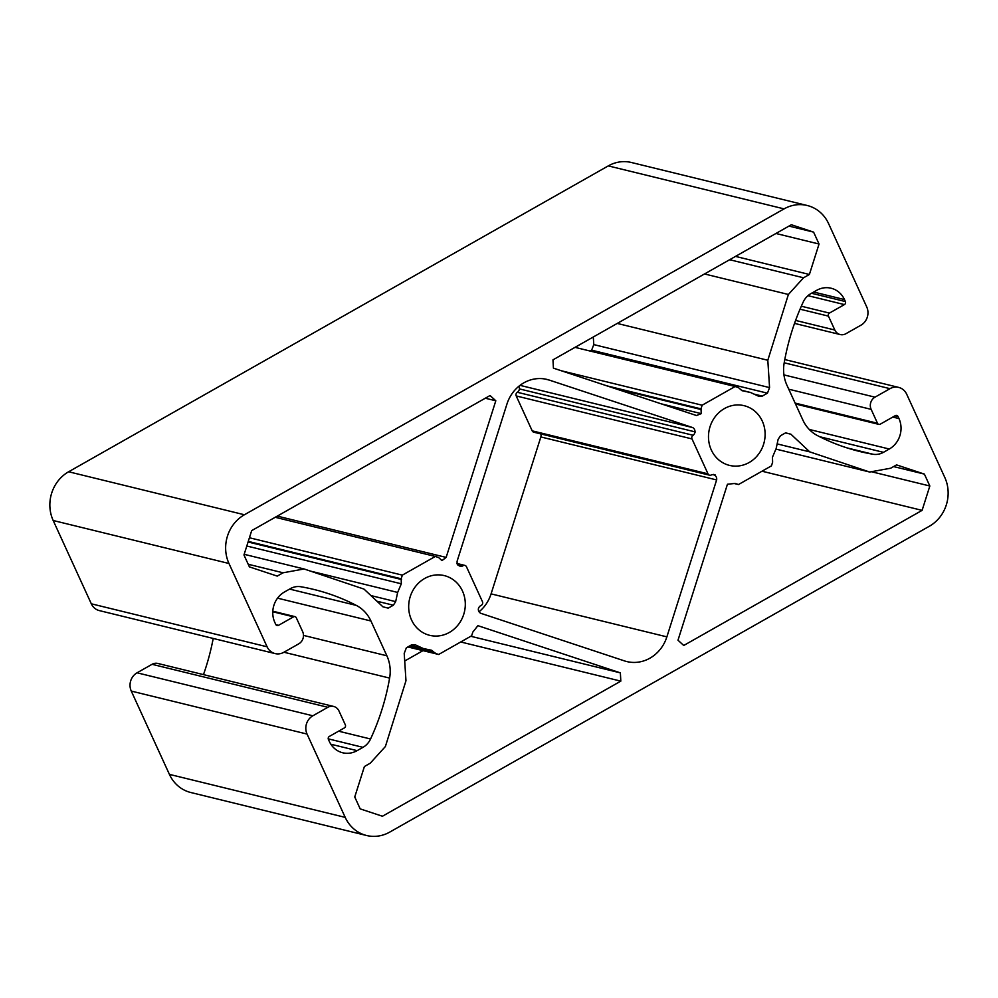 <?xml version="1.0" encoding="UTF-8"?>
<svg xmlns="http://www.w3.org/2000/svg" width="998" height="998" viewBox="0 0 998 998"><rect width="100%" height="100%" fill="white"/><g stroke="black" fill="none" stroke-linecap="round" stroke-linejoin="round"><path stroke-width="1.5" d="M711.312 449.973A30.738 28.169 103.7 0 0 729.501 465.392A30.738 28.169 103.7 0 0 758.642 454.04A30.738 28.169 103.7 0 0 762.285 421.081A30.738 28.169 103.7 0 0 744.096 405.675A30.738 28.169 103.7 0 0 714.967 417.014A30.738 28.169 103.7 0 0 711.312 449.973M478.341 609.042A4.516 4.142 103.7 0 0 481.136 613.421L624.474 660.901A36.165 33.134 103.7 0 0 626.806 661.562A36.165 33.134 103.7 0 0 666.876 636.861L716.626 479.938A4.516 4.142 103.7 0 0 711.325 474.948A2.707 2.483 -76.3 0 1 707.994 473.838L692.013 438.933A2.707 2.483 -76.3 0 1 693.161 435.278A4.516 4.142 103.7 0 0 692.649 427.568L549.312 380.101A36.165 33.134 103.7 0 0 546.979 379.427A36.165 33.134 103.7 0 0 506.922 404.128L457.159 561.051A4.516 4.142 103.7 0 0 462.461 566.041L463.134 565.666A2.707 2.483 -76.3 0 1 466.478 566.764L482.458 601.682A2.707 2.483 -76.3 0 1 481.298 605.337L480.624 605.711A4.516 4.142 103.7 0 0 478.341 609.042M411.513 619.908A30.738 28.169 103.7 0 0 429.689 635.327A30.738 28.169 103.7 0 0 458.831 623.975A30.738 28.169 103.7 0 0 462.473 591.016A30.738 28.169 103.7 0 0 444.297 575.609A30.738 28.169 103.7 0 0 415.156 586.949A30.738 28.169 103.7 0 0 411.513 619.908M552.967 359.854L553.416 368.137L696.479 415.517L701.257 413.634L700.983 408.868L702.143 405.213L735.127 386.513L738.47 387.623L742.013 390.692L750.459 392.464L758.305 396.094L762.272 396.106L767.45 393.175L769.57 387.598L767.811 360.253L788.395 294.472L803.54 277.793L809.39 274.475L819.046 244.023L813.595 232.122L791.339 224.75L552.967 359.854M834.815 330.014A9.044 8.283 103.7 0 0 840.166 334.542A9.044 8.283 103.7 0 0 845.942 333.694L860.937 325.198A13.56 12.425 103.7 0 0 866.726 306.922L828.59 223.627A36.165 33.134 103.7 0 0 807.195 205.488A36.165 33.134 103.7 0 0 784.079 208.881L244.423 514.756A36.165 33.134 103.7 0 0 228.966 563.483L267.102 646.791A13.56 12.425 103.7 0 0 275.124 653.59A13.56 12.425 103.7 0 0 283.794 652.318L298.789 643.822A9.044 8.283 103.7 0 0 302.656 631.647L296.294 617.762A2.258 2.071 103.7 0 0 293.512 616.839L278.529 625.334A2.258 2.071 -76.3 0 1 275.747 624.411L274.837 622.428A22.605 20.709 -76.3 0 1 284.492 591.976L290.331 588.658A18.076 16.567 -76.3 0 1 300.847 586.749A226.022 207.11 -76.3 0 1 313.883 589.456A226.022 207.11 -76.3 0 1 356.336 605.412A36.165 33.134 -76.3 0 1 370.932 620.993L386.875 655.786A36.165 33.134 -76.3 0 1 389.619 678.091A226.022 207.11 -76.3 0 1 370.557 738.994A18.076 16.567 -76.3 0 1 362.985 747.34L357.134 750.646A22.605 20.709 -76.3 0 1 342.688 752.766A22.605 20.709 -76.3 0 1 329.315 741.439L328.417 739.456A2.258 2.071 -76.3 0 1 329.377 736.412L344.372 727.916A2.258 2.071 103.7 0 0 345.333 724.86L338.971 710.975A9.044 8.283 103.7 0 0 333.631 706.447A9.044 8.283 103.7 0 0 327.843 707.295L312.861 715.791A13.56 12.425 103.7 0 0 307.06 734.066L345.208 817.374A36.165 33.134 103.7 0 0 366.59 835.501A36.165 33.134 103.7 0 0 389.719 832.107L929.375 526.233A36.165 33.134 103.7 0 0 944.819 477.506L906.683 394.198A13.56 12.425 103.7 0 0 898.662 387.399A13.56 12.425 103.7 0 0 889.991 388.671L874.996 397.167A9.044 8.283 103.7 0 0 871.142 409.355L877.491 423.239A2.258 2.071 103.7 0 0 880.273 424.162L895.268 415.655A2.258 2.071 -76.3 0 1 898.05 416.578L898.961 418.561A22.605 20.709 -76.3 0 1 889.293 449.025L883.455 452.331A18.076 16.567 -76.3 0 1 872.938 454.24A226.022 207.11 -76.3 0 1 859.902 451.533A226.022 207.11 -76.3 0 1 817.449 435.59A36.165 33.134 -76.3 0 1 802.854 420.008L786.923 385.203A36.165 33.134 -76.3 0 1 784.179 362.91A226.022 207.11 -76.3 0 1 803.228 301.995A18.076 16.567 -76.3 0 1 810.813 293.662L816.651 290.343A22.605 20.709 -76.3 0 1 831.097 288.222A22.605 20.709 -76.3 0 1 844.47 299.562L845.381 301.546A2.258 2.071 -76.3 0 1 844.408 304.59L829.425 313.085A2.258 2.071 103.7 0 0 828.452 316.129L834.815 330.014L795.606 320.42M364.033 589.119L382.87 606.784L388.185 608.144L393.362 605.212L395.67 601.632L397.653 592.438L401.321 583.805L401.184 578.79L402.344 575.135L435.315 556.447L438.658 557.558L441.977 560.602L446.143 557.408L495.806 400.784L490.055 395.52L251.683 530.624L243.961 554.988L249.413 566.889L277.232 576.108L283.07 572.79L304.103 568.972L364.033 589.119M370.246 763.208L364.407 766.514L354.752 796.978L360.191 808.879L382.446 816.239L620.818 681.135L620.369 672.864L477.905 625.671L472.803 632.121L471.642 635.788L438.658 654.476L435.328 653.378L431.772 650.297L423.339 648.538L415.492 644.908L411.525 644.883L406.348 647.814L404.215 653.403L405.974 680.736L385.39 746.516L370.246 763.208M776.145 448.564L772.464 457.196L772.614 462.199L771.454 465.854L738.47 484.541L735.127 483.431L727.442 484.242L677.991 640.205L683.73 645.481L922.102 510.365L929.837 486.001L924.385 474.1L896.566 464.893L890.715 468.199L869.682 472.029L809.752 451.869L790.915 434.217L785.613 432.845L780.436 435.777L778.116 439.37L776.145 448.564M479.065 611.799A36.165 33.134 103.7 0 0 491.078 593.872L540.841 436.949A4.516 4.142 103.7 0 0 540.816 433.918M709.59 475.198L533.805 432.209A2.707 2.483 -76.3 0 1 532.196 430.849L516.216 395.944A2.707 2.483 -76.3 0 1 517.376 392.289A4.516 4.142 103.7 0 0 518.935 386.201M404.701 661L422.977 650.646M333.631 706.447L157.834 663.458A9.044 8.283 103.7 0 0 152.058 664.306L137.063 672.802A13.56 12.425 103.7 0 0 131.274 691.078L169.411 774.373A36.165 33.134 103.7 0 0 190.805 792.512L366.59 835.501M213.21 638.446A226.022 207.11 -76.3 0 1 203.467 674.611M807.195 205.488L631.41 162.499A36.165 33.134 103.7 0 0 608.281 165.893L68.625 471.767A36.165 33.134 103.7 0 0 53.181 520.494L91.317 603.802A13.56 12.425 103.7 0 0 99.338 610.601L275.124 653.59M590.13 351.046L591.652 350.186L593.785 344.597L593.299 337M304.103 568.972L244.173 554.314M393.362 605.212L376.907 601.195M395.67 601.632L370.919 595.569M397.653 592.438L310.49 571.118M401.321 583.805L246.805 546.006M401.508 579.514L248.078 541.989M401.184 578.79L248.265 541.403M402.344 575.135L249.425 537.747M435.315 556.447L275.211 517.288M446.143 557.408L277.294 516.103M495.806 400.784L485.29 398.214M283.07 572.79L248.203 564.269M620.818 681.135L460.714 641.976M620.369 672.864L470.782 636.275M438.658 654.476L407.87 646.954M435.328 653.378L408.232 646.741M434.991 652.655L409.018 646.305M423.339 648.538L410.577 645.419M701.257 413.634L661.362 403.878M701.32 409.579L614.306 388.297M700.983 408.868L606.971 385.864M702.143 405.213L561.512 370.807M735.127 386.513L575.023 347.354M750.459 392.464L741.402 390.243M762.272 396.106L753.952 394.085M767.45 393.175L591.652 350.186M769.57 387.598L593.785 344.597M767.811 360.253L617.238 323.427M788.395 294.472L704.513 273.963M803.54 277.793L729.65 259.717M809.39 274.475L735.489 256.399M819.046 244.023L775.933 233.482M813.595 232.122L788.969 226.097M715.092 474.848L713.296 474.412M695.444 431.959L519.659 388.958M738.47 484.541L734.279 483.519M922.102 510.365L761.998 471.206M929.837 486.001L871.404 471.717M924.385 474.1L893.597 466.577M869.682 472.029L775.92 449.088M809.752 451.869L777.143 443.898M790.915 434.217L785.526 432.895M784.079 208.881L608.281 165.893M244.423 514.756L68.625 471.767M228.966 563.483L53.181 520.494M267.102 646.791L91.317 603.802M293.512 616.839L272.766 611.762M278.529 625.334L275.897 624.686M356.336 605.412L289.595 589.082M370.932 620.993L277.544 598.151M386.875 655.786L303.479 635.389M389.619 678.091L283.943 652.243M370.557 738.994L338.596 731.185M362.985 747.34L328.23 738.844M357.134 750.646L330.849 744.221M327.843 707.295L152.058 664.306M312.861 715.791L137.063 672.802M307.06 734.066L131.274 691.078M345.208 817.374L169.411 774.373M889.991 388.671L784.191 362.798M874.996 397.167L783.941 374.899M871.142 409.355L788.744 389.195M877.491 423.239L795.107 403.08M898.05 416.578L894.969 415.829M898.961 418.561L892.798 417.064M889.293 449.025L809.241 429.439M883.455 452.331L819.72 436.737M872.938 454.24L847.102 447.927M844.47 299.562L813.682 292.027M845.381 301.546L811.511 293.262M844.408 304.59L807.956 295.67M829.425 313.085L801.332 306.211M828.452 316.129L800.047 309.18M549.312 380.101L544.596 378.941M462.461 566.041L457.533 564.843M463.134 565.666L457.234 564.219M666.876 636.861L491.078 593.872M716.626 479.938L540.841 436.949M707.994 473.838L532.196 430.849M692.013 438.933L516.216 395.944M693.161 435.278L517.376 392.289M692.649 427.568L520.02 385.353M840.166 334.542L794.533 323.389M294.959 616.627L272.791 611.2M898.662 387.399L784.79 359.554M878.826 424.375L795.518 403.99M464.868 565.404L457.022 563.483"/></g></svg>
